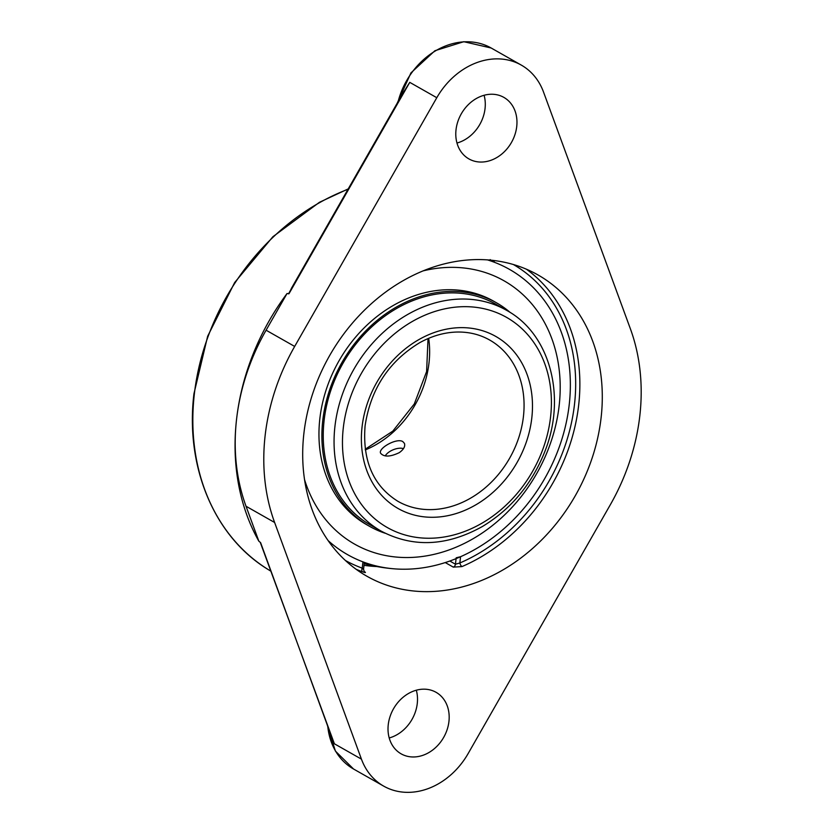 <?xml version="1.0" encoding="UTF-8"?>
<svg xmlns="http://www.w3.org/2000/svg" width="834" height="834" viewBox="0 0 834 834"><rect width="100%" height="100%" fill="white"/><g stroke="black" fill="none" stroke-linecap="round" stroke-linejoin="round"><path stroke-width="1.25" d="M402.78 441.561L404.448 443.396C405.397 446.409 403.677 449.495 399.288 452.643C390.249 456.949 384.036 457.157 380.638 453.269C377.771 448.431 396.661 437.652 402.78 441.561M487.421 259.874A164.006 133.888 -60.4 0 1 545.79 302.471A164.006 133.888 -60.4 0 1 545.134 477.83A164.006 133.888 -60.4 0 1 395.139 568.903A164.006 133.888 -60.4 0 1 328.116 540.588A164.006 133.888 -60.4 0 0 362.946 561.866L362.227 568.131A170.167 138.903 -60.4 0 1 345.412 560.49M423.005 270.904A151.381 123.578 -60.4 0 1 504.017 280.787A151.381 123.578 -60.4 0 1 536.773 473.441A151.381 123.578 -60.4 0 1 354.586 544.112A151.381 123.578 -60.4 0 1 304.556 479.633M385.11 533.228A128.53 104.917 -60.4 0 1 369.587 526.348L366.647 524.68A128.53 104.917 -60.4 0 1 319.839 418.71A128.53 104.917 -60.4 0 1 493.519 301.116L496.459 302.784A128.53 104.917 -60.4 0 1 510.325 312.583M324.124 420.305A126.966 103.645 -60.4 0 1 495.688 304.139L506.499 310.279A126.966 103.645 119.6 0 0 334.934 426.435A126.966 103.645 119.6 0 0 381.169 531.122L370.359 524.993A126.966 103.645 -60.4 0 1 324.124 420.305M369.587 526.348A128.53 104.917 -60.4 0 1 322.779 420.378A128.53 104.917 -60.4 0 1 496.459 302.784M385.381 455.656L385.245 455.885A11.353 5.536 157.5 0 1 385.381 455.656A11.353 5.536 157.5 0 1 402.78 448.442A11.353 5.536 157.5 0 1 403.468 448.64M436.797 97.714A70.317 57.4 -60.4 0 1 521.302 65.104A70.317 57.4 -60.4 0 1 543.539 92.084L630.358 328.742A197.335 161.087 -60.4 0 1 610.3 504.789L468.176 753.509A70.317 57.4 -60.4 0 1 383.671 786.118A70.317 57.4 -60.4 0 1 361.435 759.138L274.615 522.48A197.335 161.087 -60.4 0 1 294.673 346.433L436.797 97.714L409.755 82.358L402.895 93.22L292.181 286.99M329.399 730.813L260.615 542.673L258.842 541.172A218.404 178.288 -60.4 0 1 236.564 419.262A218.404 178.288 -60.4 0 1 287.052 293.505L288.971 293.735L409.755 82.358L398.902 100.216M288.522 293.849L295.976 280.339M288.971 293.735L291.514 288.126M287.052 293.505L266.088 330.212A197.335 161.087 119.6 0 0 236.564 419.262A197.335 161.087 119.6 0 0 246.03 506.248L258.842 541.172M260.615 542.673L260.99 544.341M260.208 542.225L261.772 546.489M260.969 544.31L334.392 743.792L361.435 759.138M389.207 737.965A35.372 28.877 119.6 0 0 416.312 690.208M456.99 143.031A35.372 28.877 119.6 0 0 484.095 95.285M363.103 569.08L362.227 568.131A3.075 1.762 109.8 0 0 362.582 571.832C365.48 572.802 366.168 572.791 364.635 571.79L364.302 571.603M513.379 264.514A170.167 138.903 -60.4 0 1 572.739 416.322A170.167 138.903 -60.4 0 1 459.857 562.981A3.075 1.209 -113.2 0 0 461.963 566.588L453.279 567.12A3.075 2.512 119.6 0 0 455.447 564.211L449.828 561.021M490.152 259.614L494.124 262.168A164.006 133.888 -60.4 0 1 545.79 302.471A164.006 133.888 -60.4 0 1 460.566 556.716L459.857 562.981L455.447 564.211L456.083 558.634M460.566 556.716L456.177 557.8M363.832 562.658L362.946 561.866M303.889 433.44A173.243 141.415 -60.4 0 1 537.993 274.939A173.243 141.415 -60.4 0 1 575.481 495.406A173.243 141.415 -60.4 0 1 366.981 576.273A173.243 141.415 -60.4 0 1 303.889 433.44M414.738 756.938A35.372 28.877 -60.4 0 1 401.133 753.842A35.372 28.877 -60.4 0 1 390.051 716.562A35.372 28.877 -60.4 0 1 422.452 689.207A35.372 28.877 -60.4 0 1 436.057 692.303A35.372 28.877 -60.4 0 1 447.149 729.583A35.372 28.877 -60.4 0 1 414.738 756.938M482.521 162.015A35.372 28.877 -60.4 0 1 468.916 158.919A35.372 28.877 -60.4 0 1 457.824 121.628A35.372 28.877 -60.4 0 1 490.236 94.273A35.372 28.877 -60.4 0 1 503.84 97.38A35.372 28.877 -60.4 0 1 514.932 134.66A35.372 28.877 -60.4 0 1 482.521 162.015M489.631 340.001A92.782 75.738 -60.4 0 1 509.71 458.085A92.782 75.738 -60.4 0 1 398.037 501.39C373.351 486.045 362.363 460.868 365.083 425.872C370.619 389.124 388.832 361.393 419.731 342.67C431.803 336.019 444.022 332.485 456.406 332.057C468.562 331.724 479.633 334.371 489.631 340.001M362.06 426.925A98.933 80.762 119.6 0 0 480.009 502.256A98.933 80.762 119.6 0 0 498.701 338.187A98.933 80.762 119.6 0 0 362.06 426.925M343.295 427.915A120.815 98.62 -60.4 0 1 510.158 319.547A120.815 98.62 -60.4 0 1 487.327 519.895A120.815 98.62 -60.4 0 1 343.295 427.915M365.334 449.922A92.782 75.738 119.6 0 0 428.666 338.312M398.141 101.54A70.317 57.4 -60.4 0 1 491.163 48.007L521.302 65.104M294.673 346.433L266.088 330.212M383.671 786.118L353.543 769.011A70.317 57.4 -60.4 0 1 327.783 726.414M348.226 188.901L319.422 202.308L272.895 236.731L234.656 282.549L207.656 336.248L193.957 393.679C185.002 466.821 214.223 536.616 267.818 569.309A216.246 176.527 -60.4 0 1 194.332 394.148A216.246 176.527 -60.4 0 1 348.007 189.287M364.312 562.596L363.551 569.278L364.229 571.613A3.075 2.512 119.6 0 0 364.27 571.634M356.139 569.288A173.243 141.415 119.6 0 0 362.582 571.832M461.963 566.588A173.243 141.415 119.6 0 0 575.502 424.245A173.243 141.415 119.6 0 0 526.431 269.215M494.124 262.168L494.312 260.552M445.262 562.575L453.279 567.12M363.999 565.316A173.243 141.415 119.6 0 0 376.905 566.547M274.615 522.48L246.03 506.248M381.169 531.122C413.111 547.844 446.878 546.291 482.459 526.473C510.512 509.511 531.07 485.107 544.133 453.269C567.037 398.266 550.669 334.08 506.499 310.279M365.24 449.224L392.814 431.115L414.31 403.937L426.612 371.547L428.019 338.594M364.187 563.68A169.187 169.187 0 0 0 395.295 568.913M504.017 280.787L503.236 280.349M354.586 544.112L353.804 543.664M402.78 448.442L403.489 448.609M292.046 287.209L291.619 287.938M267.818 569.309L270.831 571.186M327.293 725.069L335.393 751.069L353.543 769.011M397.213 103.166L410.953 72.881L434.91 50.728L463.798 41.7L491.163 48.007"/></g></svg>
